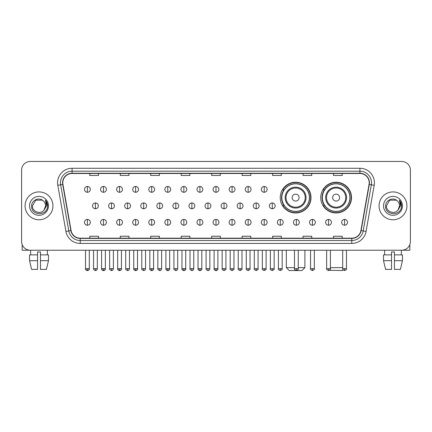 <?xml version="1.0" encoding="UTF-8"?>
<svg xmlns="http://www.w3.org/2000/svg" width="432" height="432" viewBox="0 0 432 432"><rect width="100%" height="100%" fill="white"/><g stroke="black" fill="none" stroke-linecap="round" stroke-linejoin="round"><path stroke-width="0.65" d="M320.744 197.602A15.379 15.379 0 0 0 336.123 212.981A15.379 15.379 0 0 0 351.502 197.602A15.379 15.379 0 0 0 336.123 182.228A15.379 15.379 0 0 0 320.744 197.602M280.238 197.602A15.379 15.379 0 0 0 295.618 212.981A15.379 15.379 0 0 0 310.997 197.602A15.379 15.379 0 0 0 295.618 182.228A15.379 15.379 0 0 0 280.238 197.602M283.927 205.438A14.072 14.072 0 0 1 283.927 189.772M324.432 205.438A14.072 14.072 0 0 1 324.432 189.772M21.6 170.154L21.6 241.531A8.705 8.705 0 0 0 30.305 250.236L401.695 250.236A8.705 8.705 0 0 0 410.4 241.531L410.4 170.154A8.705 8.705 0 0 0 401.695 161.455L30.305 161.455A8.705 8.705 0 0 0 21.6 170.154L21.6 241.531M25.083 205.843A13.927 13.927 0 0 0 39.01 219.775A13.927 13.927 0 0 0 52.936 205.843A13.927 13.927 0 0 0 39.01 191.916A13.927 13.927 0 0 0 25.083 205.843A13.927 13.927 0 0 0 39.01 219.775A13.927 13.927 0 0 0 52.936 205.843A13.927 13.927 0 0 0 39.01 191.916A13.927 13.927 0 0 0 25.083 205.843M379.064 205.843A13.927 13.927 0 0 0 392.99 219.775A13.927 13.927 0 0 0 406.917 205.843A13.927 13.927 0 0 0 392.99 191.916A13.927 13.927 0 0 0 379.064 205.843A13.927 13.927 0 0 0 392.99 219.775A13.927 13.927 0 0 0 406.917 205.843A13.927 13.927 0 0 0 392.99 191.916A13.927 13.927 0 0 0 379.064 205.843M62.802 182.779A9.283 9.283 0 0 1 72.085 173.491L359.915 173.491A9.283 9.283 0 0 1 369.058 184.388L360.925 230.526A9.283 9.283 0 0 1 351.778 238.194L80.222 238.194A9.283 9.283 0 0 1 71.075 230.526L62.942 184.388A9.283 9.283 0 0 1 62.802 182.779M62.57 182.779A9.515 9.515 0 0 0 62.716 184.432L70.848 230.564A9.515 9.515 0 0 0 80.222 238.426L351.778 238.426A9.515 9.515 0 0 0 361.152 230.564L369.284 184.432A9.515 9.515 0 0 0 359.915 173.259L72.085 173.259A9.515 9.515 0 0 0 62.57 182.779M57.802 185.296A14.51 14.51 0 0 1 72.085 168.269L359.915 168.269A14.51 14.51 0 0 1 374.198 185.296L366.066 231.433A14.51 14.51 0 0 1 351.778 243.421L80.222 243.421A14.51 14.51 0 0 1 65.934 231.433L57.802 185.296L60.658 184.793A11.605 11.605 0 0 1 72.085 171.175L359.915 171.175A11.605 11.605 0 0 1 371.342 184.793L363.209 230.926A11.605 11.605 0 0 1 351.778 240.516L80.222 240.516A11.605 11.605 0 0 1 68.791 230.926L60.658 184.793A11.605 11.605 0 0 1 60.48 182.779M401.695 161.455L30.305 161.455M30.305 250.236L401.695 250.236M410.4 241.531L410.4 170.154M361.152 230.564L363.209 230.926L371.342 184.793L374.198 185.296M211.648 173.491L211.648 175.457L220.352 175.457L220.352 173.491M181.181 173.491L181.181 175.457L189.886 175.457L189.886 173.491M150.714 173.491L150.714 175.457L159.419 175.457L159.419 173.491M120.253 173.491L120.253 175.457L128.957 175.457L128.957 173.491M89.786 173.491L89.786 175.457L98.491 175.457L98.491 173.491M242.114 173.491L242.114 175.457L250.819 175.457L250.819 173.491M272.581 173.491L272.581 175.457L281.286 175.457L281.286 173.491M303.043 173.491L303.043 175.457L311.747 175.457L311.747 173.491M333.509 173.491L333.509 175.457L342.214 175.457L342.214 173.491M220.352 238.194L220.352 236.234L211.648 236.234L211.648 238.194M189.886 238.194L189.886 236.234L181.181 236.234L181.181 238.194M159.419 238.194L159.419 236.234L150.714 236.234L150.714 238.194M128.957 238.194L128.957 236.234L120.253 236.234L120.253 238.194M98.491 238.194L98.491 236.234L89.786 236.234L89.786 238.194M250.819 238.194L250.819 236.234L242.114 236.234L242.114 238.194M281.286 238.194L281.286 236.234L272.581 236.234L272.581 238.194M311.747 238.194L311.747 236.234L303.043 236.234L303.043 238.194M342.214 238.194L342.214 236.234L333.509 236.234L333.509 238.194M43.303 200.891C39.28 196.673 31.531 200.146 31.606 205.843C30.866 215.968 47.282 216.232 47.547 206.334L47.563 205.843C47.536 203.693 46.823 201.803 45.414 200.178L46.543 205.843L44.032 210.06C40.554 214.763 32.108 211.756 32.454 205.843L35.732 200.167L42.287 200.167L43.303 200.891A6.556 6.556 0 0 1 45.565 205.843L44.032 210.06A6.556 6.556 0 0 0 45.565 205.843L44.015 210.076M29.549 205.843A9.461 9.461 0 0 0 39.01 215.303A9.461 9.461 0 0 0 48.47 205.843A9.461 9.461 0 0 0 39.01 196.387A9.461 9.461 0 0 0 29.549 205.843M45.479 200.248L47.558 206.091M22.178 244.658L22.178 250.236L55.836 250.236M29.543 254.88L29.543 260.685L31.606 269.39L29.543 260.685L29.543 254.88L37.557 254.88L37.557 251.98L40.462 251.98L40.462 254.88L48.476 254.88L48.476 260.685L46.413 269.39L48.476 260.685L40.462 260.685L40.462 254.88L40.462 269.39L46.413 269.39M47.423 250.236L47.299 254.88M37.557 254.88L37.557 269.39L31.606 269.39M29.543 260.685L37.557 260.685M30.596 250.236L30.721 254.88M298.258 267.646L304.9 267.646L302 270.545L289.235 270.545L286.33 267.646L294.484 267.646M299.101 197.602A3.483 3.483 0 0 0 295.618 194.125A3.483 3.483 0 0 0 292.135 197.602A3.483 3.483 0 0 0 295.618 201.085A3.483 3.483 0 0 0 299.101 197.602M306.061 197.602A10.444 10.444 0 0 0 295.618 187.159A10.444 10.444 0 0 0 285.174 197.602A10.444 10.444 0 0 0 295.618 208.051A10.444 10.444 0 0 0 306.061 197.602A10.444 10.444 0 0 1 295.618 208.051A10.444 10.444 0 0 1 285.174 197.602M309.398 197.602A13.781 13.781 0 0 0 295.618 183.821A13.781 13.781 0 0 0 281.837 197.602A13.781 13.781 0 0 0 295.618 211.388A13.781 13.781 0 0 0 309.398 197.602M310.705 197.602A15.088 15.088 0 0 1 282.722 205.438L284.121 205.438A13.91 13.91 0 0 0 304.819 208.035A13.91 13.91 0 0 0 304.819 187.175A13.91 13.91 0 0 0 284.121 189.772L282.722 189.772A15.088 15.088 0 0 1 310.705 197.602M343.165 269.892L342.506 270.545L329.476 270.286M330.404 267.646L342.706 267.646M339.606 197.602A3.483 3.483 0 0 0 336.123 194.125A3.483 3.483 0 0 0 332.64 197.602A3.483 3.483 0 0 0 336.123 201.085A3.483 3.483 0 0 0 339.606 197.602M346.567 197.602A10.444 10.444 0 0 0 336.123 187.159A10.444 10.444 0 0 0 325.674 197.602A10.444 10.444 0 0 0 336.123 208.051A10.444 10.444 0 0 0 346.567 197.602A10.444 10.444 0 0 1 336.123 208.051A10.444 10.444 0 0 1 325.674 197.602M349.904 197.602A13.781 13.781 0 0 0 336.123 183.821A13.781 13.781 0 0 0 322.342 197.602A13.781 13.781 0 0 0 336.123 211.388A13.781 13.781 0 0 0 349.904 197.602M351.211 197.602A15.088 15.088 0 0 1 323.228 205.438L324.626 205.438A13.91 13.91 0 0 0 345.325 208.035A13.91 13.91 0 0 0 345.325 187.175A13.91 13.91 0 0 0 324.626 189.772L323.228 189.772A15.088 15.088 0 0 1 351.211 197.602M87.404 186.462A2.9 2.9 0 0 0 84.505 189.362A2.9 2.9 0 0 0 87.404 192.267A2.9 2.9 0 0 0 90.31 189.362A2.9 2.9 0 0 0 87.404 186.462L87.404 192.267A2.9 2.9 0 0 0 90.31 189.362A2.9 2.9 0 0 0 87.404 186.462M103.48 186.462A2.9 2.9 0 0 0 100.58 189.362A2.9 2.9 0 0 0 103.48 192.267A2.9 2.9 0 0 0 106.38 189.362A2.9 2.9 0 0 0 103.48 186.462L103.48 192.267A2.9 2.9 0 0 0 106.38 189.362A2.9 2.9 0 0 0 103.48 186.462M119.556 186.462A2.9 2.9 0 0 0 116.651 189.362A2.9 2.9 0 0 0 119.556 192.267A2.9 2.9 0 0 0 122.456 189.362A2.9 2.9 0 0 0 119.556 186.462L119.556 192.267A2.9 2.9 0 0 0 122.456 189.362A2.9 2.9 0 0 0 119.556 186.462M135.626 186.462A2.9 2.9 0 0 0 132.727 189.362A2.9 2.9 0 0 0 135.626 192.267A2.9 2.9 0 0 0 138.532 189.362A2.9 2.9 0 0 0 135.626 186.462L135.626 192.267A2.9 2.9 0 0 0 138.532 189.362A2.9 2.9 0 0 0 135.626 186.462M151.702 186.462A2.9 2.9 0 0 0 148.802 189.362A2.9 2.9 0 0 0 151.702 192.267A2.9 2.9 0 0 0 154.602 189.362A2.9 2.9 0 0 0 151.702 186.462L151.702 192.267A2.9 2.9 0 0 0 154.602 189.362A2.9 2.9 0 0 0 151.702 186.462M167.778 186.462A2.9 2.9 0 0 0 164.878 189.362A2.9 2.9 0 0 0 167.778 192.267A2.9 2.9 0 0 0 170.678 189.362A2.9 2.9 0 0 0 167.778 186.462L167.778 192.267A2.9 2.9 0 0 0 170.678 189.362A2.9 2.9 0 0 0 167.778 186.462M183.854 186.462A2.9 2.9 0 0 0 180.949 189.362A2.9 2.9 0 0 0 183.854 192.267A2.9 2.9 0 0 0 186.754 189.362A2.9 2.9 0 0 0 183.854 186.462L183.854 192.267A2.9 2.9 0 0 0 186.754 189.362A2.9 2.9 0 0 0 183.854 186.462M199.924 186.462A2.9 2.9 0 0 0 197.024 189.362A2.9 2.9 0 0 0 199.924 192.267A2.9 2.9 0 0 0 202.829 189.362A2.9 2.9 0 0 0 199.924 186.462L199.924 192.267A2.9 2.9 0 0 0 202.829 189.362A2.9 2.9 0 0 0 199.924 186.462M216 186.462A2.9 2.9 0 0 0 213.1 189.362A2.9 2.9 0 0 0 216 192.267A2.9 2.9 0 0 0 218.9 189.362A2.9 2.9 0 0 0 216 186.462L216 192.267A2.9 2.9 0 0 0 218.9 189.362A2.9 2.9 0 0 0 216 186.462M232.076 186.462A2.9 2.9 0 0 0 229.171 189.362A2.9 2.9 0 0 0 232.076 192.267A2.9 2.9 0 0 0 234.976 189.362A2.9 2.9 0 0 0 232.076 186.462L232.076 192.267A2.9 2.9 0 0 0 234.976 189.362A2.9 2.9 0 0 0 232.076 186.462M248.146 186.462A2.9 2.9 0 0 0 245.246 189.362A2.9 2.9 0 0 0 248.146 192.267A2.9 2.9 0 0 0 251.051 189.362A2.9 2.9 0 0 0 248.146 186.462L248.146 192.267A2.9 2.9 0 0 0 251.051 189.362A2.9 2.9 0 0 0 248.146 186.462M264.222 186.462A2.9 2.9 0 0 0 261.322 189.362A2.9 2.9 0 0 0 264.222 192.267A2.9 2.9 0 0 0 267.122 189.362A2.9 2.9 0 0 0 264.222 186.462L264.222 192.267A2.9 2.9 0 0 0 267.122 189.362A2.9 2.9 0 0 0 264.222 186.462M95.445 202.943A2.9 2.9 0 0 0 92.54 205.843A2.9 2.9 0 0 0 95.445 208.748A2.9 2.9 0 0 0 98.345 205.843A2.9 2.9 0 0 0 95.445 202.943L95.445 208.748A2.9 2.9 0 0 0 98.345 205.843A2.9 2.9 0 0 0 95.445 202.943M111.515 202.943A2.9 2.9 0 0 0 108.616 205.843A2.9 2.9 0 0 0 111.515 208.748A2.9 2.9 0 0 0 114.421 205.843A2.9 2.9 0 0 0 111.515 202.943L111.515 208.748A2.9 2.9 0 0 0 114.421 205.843A2.9 2.9 0 0 0 111.515 202.943M127.591 202.943A2.9 2.9 0 0 0 124.691 205.843A2.9 2.9 0 0 0 127.591 208.748A2.9 2.9 0 0 0 130.491 205.843A2.9 2.9 0 0 0 127.591 202.943L127.591 208.748A2.9 2.9 0 0 0 130.491 205.843A2.9 2.9 0 0 0 127.591 202.943M143.667 202.943A2.9 2.9 0 0 0 140.762 205.843A2.9 2.9 0 0 0 143.667 208.748A2.9 2.9 0 0 0 146.567 205.843A2.9 2.9 0 0 0 143.667 202.943L143.667 208.748A2.9 2.9 0 0 0 146.567 205.843A2.9 2.9 0 0 0 143.667 202.943M159.737 202.943A2.9 2.9 0 0 0 156.838 205.843A2.9 2.9 0 0 0 159.737 208.748A2.9 2.9 0 0 0 162.643 205.843A2.9 2.9 0 0 0 159.737 202.943L159.737 208.748A2.9 2.9 0 0 0 162.643 205.843A2.9 2.9 0 0 0 159.737 202.943M175.813 202.943A2.9 2.9 0 0 0 172.913 205.843A2.9 2.9 0 0 0 175.813 208.748A2.9 2.9 0 0 0 178.718 205.843A2.9 2.9 0 0 0 175.813 202.943L175.813 208.748A2.9 2.9 0 0 0 178.718 205.843A2.9 2.9 0 0 0 175.813 202.943M191.889 202.943A2.9 2.9 0 0 0 188.989 205.843A2.9 2.9 0 0 0 191.889 208.748A2.9 2.9 0 0 0 194.789 205.843A2.9 2.9 0 0 0 191.889 202.943L191.889 208.748A2.9 2.9 0 0 0 194.789 205.843A2.9 2.9 0 0 0 191.889 202.943M207.965 202.943A2.9 2.9 0 0 0 205.06 205.843A2.9 2.9 0 0 0 207.965 208.748A2.9 2.9 0 0 0 210.865 205.843A2.9 2.9 0 0 0 207.965 202.943L207.965 208.748A2.9 2.9 0 0 0 210.865 205.843A2.9 2.9 0 0 0 207.965 202.943M224.035 202.943A2.9 2.9 0 0 0 221.135 205.843A2.9 2.9 0 0 0 224.035 208.748A2.9 2.9 0 0 0 226.94 205.843A2.9 2.9 0 0 0 224.035 202.943L224.035 208.748A2.9 2.9 0 0 0 226.94 205.843A2.9 2.9 0 0 0 224.035 202.943M240.111 202.943A2.9 2.9 0 0 0 237.211 205.843A2.9 2.9 0 0 0 240.111 208.748A2.9 2.9 0 0 0 243.011 205.843A2.9 2.9 0 0 0 240.111 202.943L240.111 208.748A2.9 2.9 0 0 0 243.011 205.843A2.9 2.9 0 0 0 240.111 202.943M256.187 202.943A2.9 2.9 0 0 0 253.282 205.843A2.9 2.9 0 0 0 256.187 208.748A2.9 2.9 0 0 0 259.087 205.843A2.9 2.9 0 0 0 256.187 202.943L256.187 208.748A2.9 2.9 0 0 0 259.087 205.843A2.9 2.9 0 0 0 256.187 202.943M272.263 202.943A2.9 2.9 0 0 0 269.357 205.843A2.9 2.9 0 0 0 272.263 208.748A2.9 2.9 0 0 0 275.162 205.843A2.9 2.9 0 0 0 272.263 202.943L272.263 208.748A2.9 2.9 0 0 0 275.162 205.843A2.9 2.9 0 0 0 272.263 202.943M87.404 219.424A2.9 2.9 0 0 0 84.505 222.323A2.9 2.9 0 0 0 87.404 225.229A2.9 2.9 0 0 0 90.31 222.323A2.9 2.9 0 0 0 87.404 219.424L87.404 225.229A2.9 2.9 0 0 0 90.31 222.323A2.9 2.9 0 0 0 87.404 219.424M103.48 219.424A2.9 2.9 0 0 0 100.58 222.323A2.9 2.9 0 0 0 103.48 225.229A2.9 2.9 0 0 0 106.38 222.323A2.9 2.9 0 0 0 103.48 219.424L103.48 225.229A2.9 2.9 0 0 0 106.38 222.323A2.9 2.9 0 0 0 103.48 219.424M119.556 219.424A2.9 2.9 0 0 0 116.651 222.323A2.9 2.9 0 0 0 119.556 225.229A2.9 2.9 0 0 0 122.456 222.323A2.9 2.9 0 0 0 119.556 219.424L119.556 225.229A2.9 2.9 0 0 0 122.456 222.323A2.9 2.9 0 0 0 119.556 219.424M135.626 219.424A2.9 2.9 0 0 0 132.727 222.323A2.9 2.9 0 0 0 135.626 225.229A2.9 2.9 0 0 0 138.532 222.323A2.9 2.9 0 0 0 135.626 219.424L135.626 225.229A2.9 2.9 0 0 0 138.532 222.323A2.9 2.9 0 0 0 135.626 219.424M151.702 219.424A2.9 2.9 0 0 0 148.802 222.323A2.9 2.9 0 0 0 151.702 225.229A2.9 2.9 0 0 0 154.602 222.323A2.9 2.9 0 0 0 151.702 219.424L151.702 225.229A2.9 2.9 0 0 0 154.602 222.323A2.9 2.9 0 0 0 151.702 219.424M167.778 219.424A2.9 2.9 0 0 0 164.878 222.323A2.9 2.9 0 0 0 167.778 225.229A2.9 2.9 0 0 0 170.678 222.323A2.9 2.9 0 0 0 167.778 219.424L167.778 225.229A2.9 2.9 0 0 0 170.678 222.323A2.9 2.9 0 0 0 167.778 219.424M183.854 219.424A2.9 2.9 0 0 0 180.949 222.323A2.9 2.9 0 0 0 183.854 225.229A2.9 2.9 0 0 0 186.754 222.323A2.9 2.9 0 0 0 183.854 219.424L183.854 225.229A2.9 2.9 0 0 0 186.754 222.323A2.9 2.9 0 0 0 183.854 219.424M199.924 219.424A2.9 2.9 0 0 0 197.024 222.323A2.9 2.9 0 0 0 199.924 225.229A2.9 2.9 0 0 0 202.829 222.323A2.9 2.9 0 0 0 199.924 219.424L199.924 225.229A2.9 2.9 0 0 0 202.829 222.323A2.9 2.9 0 0 0 199.924 219.424M216 219.424A2.9 2.9 0 0 0 213.1 222.323A2.9 2.9 0 0 0 216 225.229A2.9 2.9 0 0 0 218.9 222.323A2.9 2.9 0 0 0 216 219.424L216 225.229A2.9 2.9 0 0 0 218.9 222.323A2.9 2.9 0 0 0 216 219.424M232.076 219.424A2.9 2.9 0 0 0 229.171 222.323A2.9 2.9 0 0 0 232.076 225.229A2.9 2.9 0 0 0 234.976 222.323A2.9 2.9 0 0 0 232.076 219.424L232.076 225.229A2.9 2.9 0 0 0 234.976 222.323A2.9 2.9 0 0 0 232.076 219.424M248.146 219.424A2.9 2.9 0 0 0 245.246 222.323A2.9 2.9 0 0 0 248.146 225.229A2.9 2.9 0 0 0 251.051 222.323A2.9 2.9 0 0 0 248.146 219.424L248.146 225.229A2.9 2.9 0 0 0 251.051 222.323A2.9 2.9 0 0 0 248.146 219.424M264.222 219.424A2.9 2.9 0 0 0 261.322 222.323A2.9 2.9 0 0 0 264.222 225.229A2.9 2.9 0 0 0 267.122 222.323A2.9 2.9 0 0 0 264.222 219.424L264.222 225.229A2.9 2.9 0 0 0 267.122 222.323A2.9 2.9 0 0 0 264.222 219.424M280.298 219.424A2.9 2.9 0 0 0 277.398 222.323A2.9 2.9 0 0 0 280.298 225.229A2.9 2.9 0 0 0 283.198 222.323A2.9 2.9 0 0 0 280.298 219.424L280.298 225.229A2.9 2.9 0 0 0 283.198 222.323A2.9 2.9 0 0 0 280.298 219.424M296.374 219.424A2.9 2.9 0 0 0 293.468 222.323A2.9 2.9 0 0 0 296.374 225.229A2.9 2.9 0 0 0 299.273 222.323A2.9 2.9 0 0 0 296.374 219.424L296.374 225.229A2.9 2.9 0 0 0 299.273 222.323A2.9 2.9 0 0 0 296.374 219.424M312.444 219.424A2.9 2.9 0 0 0 309.544 222.323A2.9 2.9 0 0 0 312.444 225.229A2.9 2.9 0 0 0 315.349 222.323A2.9 2.9 0 0 0 312.444 219.424L312.444 225.229A2.9 2.9 0 0 0 315.349 222.323A2.9 2.9 0 0 0 312.444 219.424M328.52 219.424A2.9 2.9 0 0 0 325.62 222.323A2.9 2.9 0 0 0 328.52 225.229A2.9 2.9 0 0 0 331.42 222.323A2.9 2.9 0 0 0 328.52 219.424L328.52 225.229A2.9 2.9 0 0 0 331.42 222.323A2.9 2.9 0 0 0 328.52 219.424M344.596 219.424A2.9 2.9 0 0 0 341.69 222.323A2.9 2.9 0 0 0 344.596 225.229A2.9 2.9 0 0 0 347.495 222.323A2.9 2.9 0 0 0 344.596 219.424L344.596 225.229A2.9 2.9 0 0 0 347.495 222.323A2.9 2.9 0 0 0 344.596 219.424M409.822 244.658L409.822 250.236L376.164 250.236M383.524 254.88L383.524 260.685L385.587 269.39L383.524 260.685L383.524 254.88L391.538 254.88L391.538 251.98L394.443 251.98L394.443 254.88L402.457 254.88L402.457 260.685L400.394 269.39L402.457 260.685L394.443 260.685L394.443 254.88M401.404 250.236L401.279 254.88M391.538 254.88L391.538 269.39L385.587 269.39M383.524 260.685L391.538 260.685M400.394 269.39L394.443 269.39L394.443 260.685M384.577 250.236L384.701 254.88M397.289 200.891C393.26 196.673 385.517 200.146 385.587 205.843C384.853 215.968 401.263 216.232 401.528 206.334L401.544 205.843C401.517 203.693 400.804 201.803 399.395 200.178L400.529 205.843L398.018 210.06C394.535 214.763 386.095 211.756 386.435 205.843L389.713 200.167L396.268 200.167L397.289 200.891A6.556 6.556 0 0 1 399.546 205.843L398.018 210.06A6.556 6.556 0 0 0 399.546 205.843L398.002 210.076M383.53 205.843A9.461 9.461 0 0 0 392.99 215.303A9.461 9.461 0 0 0 402.451 205.843A9.461 9.461 0 0 0 392.99 196.387A9.461 9.461 0 0 0 383.53 205.843M399.46 200.248L401.539 206.091M359.915 168.269L359.915 173.259M60.658 184.793L62.716 184.432M80.222 243.421L80.222 238.426M351.778 238.426L351.778 243.421M65.934 231.433L70.848 230.564M369.284 184.432L371.342 184.793M72.085 168.269L72.085 173.259M363.209 230.926L366.066 231.433M305.213 197.602A9.596 9.596 0 0 0 295.618 188.006A9.596 9.596 0 0 0 286.022 197.602A9.596 9.596 0 0 0 295.618 207.198A9.596 9.596 0 0 0 305.213 197.602M345.719 197.602A9.596 9.596 0 0 0 336.123 188.006A9.596 9.596 0 0 0 326.527 197.602A9.596 9.596 0 0 0 336.123 207.198A9.596 9.596 0 0 0 345.719 197.602M95.445 268.661L93.555 268.661C93.177 269.266 93.803 269.892 95.445 270.545L95.445 268.661L97.33 268.661L97.33 250.236M111.515 268.661L109.631 268.661C109.247 269.266 109.879 269.892 111.515 270.545L111.515 268.661L113.405 268.661L113.405 250.236M127.591 268.661L125.707 268.661C125.323 269.266 125.95 269.892 127.591 270.545L127.591 268.661L129.476 268.661L129.476 250.236M143.667 268.661L141.782 268.661C141.399 269.266 142.025 269.892 143.667 270.545L143.667 268.661L145.552 268.661L145.552 250.236M159.737 268.661L157.853 268.661C157.469 269.266 158.101 269.892 159.737 270.545L159.737 268.661L161.627 268.661L161.627 250.236M175.813 268.661L173.929 268.661C173.545 269.266 174.177 269.892 175.813 270.545L175.813 268.661L177.698 268.661L177.698 250.236M191.889 268.661L190.004 268.661C189.621 269.266 190.247 269.892 191.889 270.545L191.889 268.661L193.774 268.661L193.774 250.236M207.965 268.661L206.075 268.661C205.697 269.266 206.323 269.892 207.965 270.545L207.965 268.661L209.849 268.661L209.849 250.236M224.035 268.661L222.151 268.661C221.767 269.266 222.399 269.892 224.035 270.545L224.035 268.661L225.925 268.661L225.925 250.236M240.111 268.661L238.226 268.661C237.843 269.266 238.469 269.892 240.111 270.545L240.111 268.661L241.996 268.661L241.996 250.236M256.187 268.661L254.302 268.661C253.919 269.266 254.545 269.892 256.187 270.545L256.187 268.661L258.071 268.661L258.071 250.236M272.263 268.661L270.373 268.661C269.989 269.266 270.621 269.892 272.263 270.545L272.263 268.661L274.147 268.661L274.147 250.236M87.404 268.661L85.52 268.661C85.136 269.266 85.768 269.892 87.404 270.545L87.404 268.661L89.294 268.661C89.672 269.266 89.046 269.892 87.404 270.545C86.476 270.637 85.849 270.005 85.52 268.661L85.52 250.236M103.48 268.661L101.596 268.661C101.212 269.266 101.839 269.892 103.48 270.545L103.48 268.661L105.365 268.661C105.748 269.266 105.122 269.892 103.48 270.545C102.551 270.637 101.925 270.005 101.596 268.661L101.596 250.236M119.556 268.661L117.666 268.661C117.288 269.266 117.914 269.892 119.556 270.545L119.556 268.661L121.441 268.661C121.824 269.266 121.192 269.892 119.556 270.545C118.627 270.637 117.995 270.005 117.666 268.661L117.666 250.236M135.626 268.661L133.742 268.661C133.358 269.266 133.99 269.892 135.626 270.545L135.626 268.661L137.516 268.661C137.9 269.266 137.268 269.892 135.626 270.545C134.703 270.637 134.071 270.005 133.742 268.661L133.742 250.236L133.742 268.661M151.702 268.661L149.818 268.661C149.434 269.266 150.061 269.892 151.702 270.545L151.702 268.661L153.587 268.661C153.97 269.266 153.344 269.892 151.702 270.545C150.773 270.637 150.147 270.005 149.818 268.661L149.818 250.236M167.778 268.661L165.893 268.661C165.51 269.266 166.136 269.892 167.778 270.545L167.778 268.661L169.663 268.661C170.046 269.266 169.42 269.892 167.778 270.545C166.849 270.637 166.223 270.005 165.893 268.661L165.893 250.236M183.854 268.661L181.964 268.661C181.58 269.266 182.212 269.892 183.854 270.545L183.854 268.661L185.738 268.661C186.122 269.266 185.49 269.892 183.854 270.545C182.925 270.637 182.293 270.005 181.964 268.661L181.964 250.236M199.924 268.661L198.04 268.661C197.656 269.266 198.288 269.892 199.924 270.545L199.924 268.661L201.814 268.661C202.192 269.266 201.566 269.892 199.924 270.545C198.995 270.637 198.369 270.005 198.04 268.661L198.04 250.236M216 268.661L214.115 268.661C213.732 269.266 214.358 269.892 216 270.545L216 268.661L217.885 268.661C218.268 269.266 217.642 269.892 216 270.545C215.071 270.637 214.445 270.005 214.115 268.661L214.115 250.236M232.076 268.661L230.186 268.661C229.808 269.266 230.434 269.892 232.076 270.545L232.076 268.661L233.96 268.661L233.96 250.236L233.96 268.661C234.344 269.266 233.712 269.892 232.076 270.545M248.146 268.661L246.262 268.661L246.262 250.236L246.262 268.661C245.878 269.266 246.51 269.892 248.146 270.545L248.146 268.661L250.036 268.661L250.036 250.236M264.222 268.661L262.337 268.661C261.954 269.266 262.58 269.892 264.222 270.545L264.222 268.661L266.107 268.661L266.107 250.236M280.298 268.661L278.413 268.661C278.03 269.266 278.656 269.892 280.298 270.545L280.298 268.661L282.182 268.661L282.182 250.236M296.374 268.661L294.484 268.661C294.1 269.266 294.732 269.892 296.374 270.545L296.374 268.661L298.258 268.661L298.258 250.236M312.444 268.661L310.559 268.661C310.176 269.266 310.808 269.892 312.444 270.545L312.444 268.661L314.334 268.661L314.334 250.236M328.52 268.661L326.635 268.661C326.252 269.266 326.878 269.892 328.52 270.545L328.52 268.661L330.404 268.661L330.404 250.236M344.596 268.661L342.706 268.661C342.328 269.266 342.954 269.892 344.596 270.545L344.596 268.661L346.48 268.661L346.48 250.236M304.9 250.236L304.9 267.646M286.33 250.236L286.33 267.646M93.555 268.661L93.555 250.236M97.33 268.661C97 270.005 96.374 270.637 95.445 270.545M109.631 268.661L109.631 250.236M113.405 268.661C113.076 270.005 112.444 270.637 111.515 270.545M125.707 268.661L125.707 250.236M129.476 268.661C129.146 270.005 128.52 270.637 127.591 270.545M141.782 268.661L141.782 250.236M145.552 268.661C145.222 270.005 144.596 270.637 143.667 270.545M157.853 268.661L157.853 250.236M161.627 268.661C161.298 270.005 160.666 270.637 159.737 270.545M173.929 268.661L173.929 250.236M177.698 268.661C177.374 270.005 176.742 270.637 175.813 270.545M190.004 268.661L190.004 250.236M193.774 268.661C193.444 270.005 192.818 270.637 191.889 270.545M206.075 268.661L206.075 250.236M209.849 268.661C209.52 270.005 208.894 270.637 207.965 270.545M222.151 268.661L222.151 250.236M225.925 268.661C226.303 269.266 225.677 269.892 224.035 270.545M238.226 268.661L238.226 250.236M241.996 268.661C242.379 269.266 241.753 269.892 240.111 270.545M254.302 268.661L254.302 250.236M258.071 268.661C258.455 269.266 257.823 269.892 256.187 270.545M270.373 268.661L270.373 250.236M274.147 268.661C274.531 269.266 273.899 269.892 272.263 270.545M87.404 270.545C88.333 270.637 88.965 270.005 89.294 268.661L89.294 250.236M103.48 270.545C104.409 270.637 105.035 270.005 105.365 268.661L105.365 250.236M119.556 270.545C120.485 270.637 121.111 270.005 121.441 268.661L121.441 250.236M135.626 270.545C136.555 270.637 137.187 270.005 137.516 268.661L137.516 250.236M151.702 270.545C152.631 270.637 153.257 270.005 153.587 268.661L153.587 250.236M167.778 270.545C168.707 270.637 169.333 270.005 169.663 268.661L169.663 250.236M183.854 270.545C184.777 270.637 185.409 270.005 185.738 268.661L185.738 250.236M199.924 270.545C200.853 270.637 201.485 270.005 201.814 268.661L201.814 250.236M216 270.545C216.929 270.637 217.555 270.005 217.885 268.661L217.885 250.236M230.186 268.661L230.186 250.236M250.036 268.661C250.42 269.266 249.788 269.892 248.146 270.545M262.337 268.661L262.337 250.236M266.107 268.661C266.49 269.266 265.864 269.892 264.222 270.545M278.413 268.661L278.413 250.236M282.182 268.661C282.566 269.266 281.939 269.892 280.298 270.545M294.484 268.661L294.484 250.236M298.258 268.661C298.642 269.266 298.01 269.892 296.374 270.545M310.559 268.661L310.559 250.236M314.334 268.661C314.712 269.266 314.086 269.892 312.444 270.545M326.635 268.661L326.635 250.236M330.404 268.661C330.788 269.266 330.161 269.892 328.52 270.545M342.706 268.661L342.706 250.236M346.48 268.661C346.864 269.266 346.232 269.892 344.596 270.545"/></g></svg>
